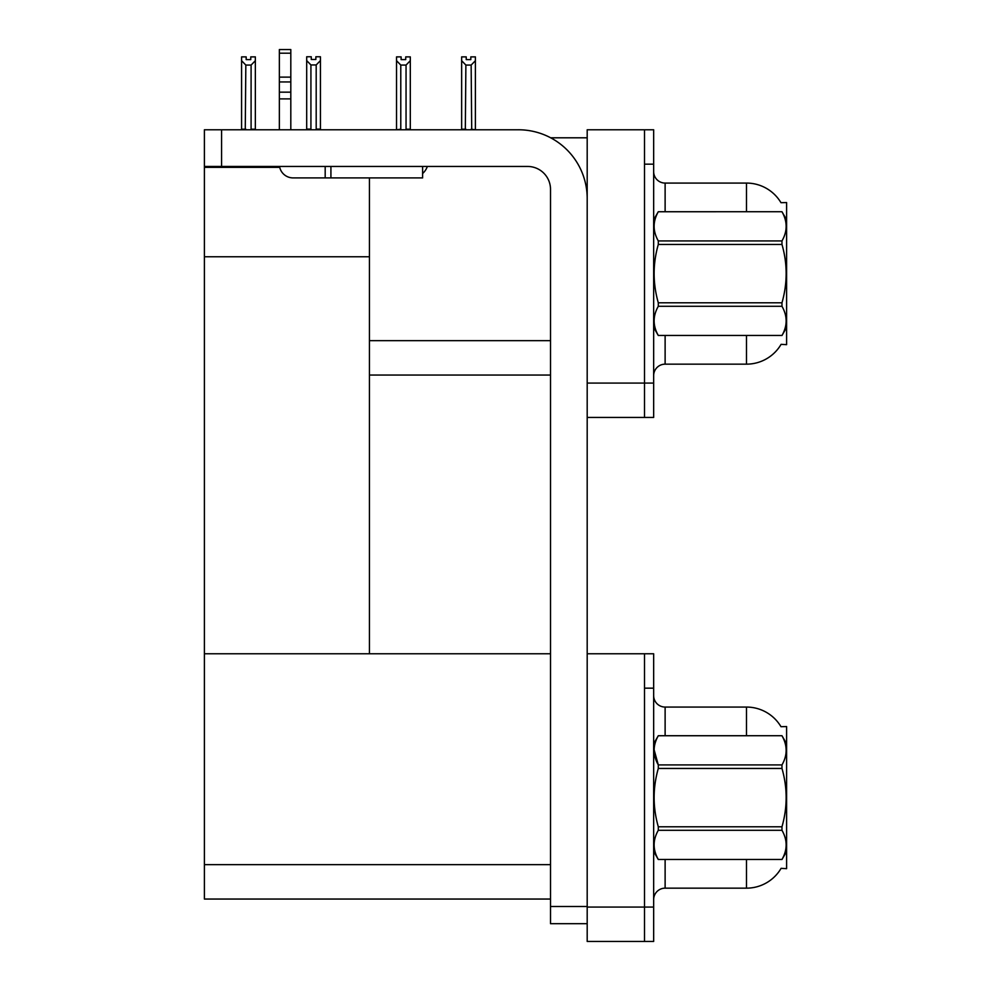 <?xml version="1.0" encoding="UTF-8"?>
<svg xmlns="http://www.w3.org/2000/svg" width="991" height="991" viewBox="0 0 991 991"><rect width="100%" height="100%" fill="white"/><g stroke="black" fill="none" stroke-linecap="round" stroke-linejoin="round"><path stroke-width="1.49" d="M550.662 137.799L587.192 137.799M550.513 340.656L369.432 340.656L369.432 256.768L204.394 256.768L204.394 129.771L221.575 129.771L221.575 166.451L527.596 166.451A22.917 22.917 0 0 1 550.513 189.38L550.513 906.492L587.192 906.492M644.497 653.775L644.497 941.45L653.664 941.45L653.664 653.775L587.192 653.775L587.192 129.771L644.497 129.771L644.497 417.446L587.192 417.446L587.192 383.071L644.497 383.071L644.497 417.446L653.664 417.446L653.664 383.071L644.497 383.071L644.497 164.159L653.664 164.159L653.664 383.071M369.432 375.044L550.513 375.044M780.982 202.697A40.111 40.111 0 0 0 746.496 183.075A40.111 40.111 0 0 1 780.982 202.697L786.606 202.56L786.606 344.67L781.106 344.335A40.111 40.111 0 0 1 746.496 364.155A40.111 40.111 0 0 0 780.896 344.67M369.432 177.909L369.432 653.775L204.394 653.775L204.394 256.768M204.394 167.368L279.722 167.368M587.192 417.446L587.192 941.45L644.497 941.45L644.497 688.163L653.664 688.163M550.513 899.048L204.394 899.048L204.394 653.775L550.513 653.775M780.982 726.7A40.111 40.111 0 0 0 746.496 707.066A40.111 40.111 0 0 1 780.982 726.7L786.606 726.552L786.606 868.673L781.106 868.327A40.111 40.111 0 0 1 746.496 888.159L665.122 888.159A11.458 11.458 0 0 0 653.664 899.617M653.664 375.614A11.458 11.458 0 0 1 665.122 364.155L746.496 364.155L746.496 335.503M644.497 129.771L653.664 129.771L653.664 164.159M746.496 211.727L746.496 183.075L665.122 183.075A11.458 11.458 0 0 1 653.664 171.616A11.458 11.458 0 0 0 665.122 183.075L665.122 211.727M746.496 735.718L746.496 707.066L665.122 707.066A11.458 11.458 0 0 1 653.664 695.608A11.458 11.458 0 0 0 665.122 707.066L665.122 735.718M471.716 129.771L471.146 65.072L465.881 65.072L461.645 60.699L461.645 56.883L466.228 56.883L466.228 59.609L470.812 59.609L466.228 59.609M470.812 59.609L470.812 56.883L475.395 56.883L475.395 60.699L471.146 65.072M471.146 129.202L475.395 129.771L475.395 60.699M465.881 65.072L465.324 129.771M461.645 129.202L461.645 60.699L461.645 129.202L465.881 129.202M405.715 59.609L401.12 59.609L405.715 59.609L405.715 56.883L410.299 56.883L410.299 60.699L406.05 65.072L400.785 65.072L400.785 129.202L396.536 129.771M400.785 65.072L396.536 60.699L396.536 56.883L401.12 56.883L401.12 59.609M396.536 60.699L396.536 129.202M410.299 60.699L410.299 129.202L406.05 129.202L406.05 65.072M316.191 64.948L310.926 64.948L306.69 60.587L306.69 56.772L311.273 56.772L311.273 59.485L315.856 59.485L315.856 56.772L320.44 56.772L320.44 60.587L316.191 64.948L316.191 129.09L320.44 129.09L320.44 129.771M320.44 129.09L320.44 60.587M310.926 64.948L310.926 129.09L306.69 129.09L306.69 129.771L306.69 60.587M310.926 129.09L310.257 129.771M315.856 59.485L311.273 59.485M250.76 59.609L246.177 59.609L250.76 59.609L250.76 56.883L255.344 56.883L255.344 129.202L251.095 129.202L251.095 65.072L245.83 65.072L245.26 129.771M246.177 59.609L246.177 56.883L241.581 56.883L241.581 129.771M255.344 60.699L251.095 65.072M245.83 65.072L241.581 60.699M245.83 129.202L241.581 129.202M587.192 923.686L550.513 923.686L550.513 906.492M587.192 198.547A68.763 68.763 0 0 0 518.417 129.771L221.575 129.771M221.575 166.451L204.394 166.451M422.612 166.451L422.612 177.909L293.101 177.909A13.75 13.75 0 0 1 279.536 166.451M330.92 177.909L330.92 166.451M279.351 129.771L279.351 98.889L290.809 98.889L290.809 129.771M325.184 166.451L325.184 177.909L293.101 177.909M279.351 98.889L279.351 92.163L290.809 92.163L290.809 98.889M290.809 53.204L279.351 53.204L279.351 49.55L290.809 49.55L290.809 81.956L279.351 81.956L279.351 92.163M279.351 81.956L279.351 53.204M290.809 81.956L290.809 92.163M290.809 77.125L279.351 77.125M422.612 173.536A17.194 17.194 0 0 0 427.356 166.451M786.606 219.742L781.973 211.727L658.297 211.752C652.747 221.439 652.747 231.163 658.297 240.924L658.297 244.443C652.747 263.841 652.747 283.29 658.297 302.788L658.297 306.293C652.747 315.98 652.747 325.705 658.297 335.466L781.973 335.466C787.523 325.791 787.523 316.067 781.973 306.293L658.297 306.293M658.297 240.924L781.973 240.924C787.523 231.25 787.523 221.526 781.973 211.752M781.973 240.924L781.973 244.443L658.297 244.443M658.297 302.788L781.973 302.788C787.535 283.29 787.535 263.841 781.973 244.443M781.973 302.788L781.973 306.293M786.606 327.476L781.973 335.503M653.664 219.742L658.297 211.727L781.973 211.727M653.664 327.476L658.297 335.503M658.297 335.466L781.973 335.466M786.606 743.745L781.973 735.718L658.297 735.756C652.747 745.443 652.747 755.167 658.297 764.928L658.297 768.446C652.747 787.845 652.747 807.293 658.297 826.791L658.297 830.297C652.747 839.984 652.747 849.708 658.297 859.47L781.973 859.47C787.523 849.783 787.523 840.058 781.973 830.297L658.297 830.297M654.085 749.617L658.297 764.928L781.973 764.928C787.523 755.241 787.523 745.517 781.973 735.756M781.973 764.928L781.973 768.446L658.297 768.446M658.297 826.791L781.973 826.791C787.535 807.293 787.535 787.845 781.973 768.446M781.973 826.791L781.973 830.297M786.606 851.48L781.973 859.507M653.664 743.745L658.297 735.718L781.973 735.718M653.664 851.48L658.297 859.507M658.297 859.47L781.973 859.47M587.192 907.062L653.664 907.062M204.394 864.66L550.513 864.66M665.122 335.503L665.122 364.155M665.122 859.507L665.122 888.159M746.496 888.159L746.496 859.507"/></g></svg>
